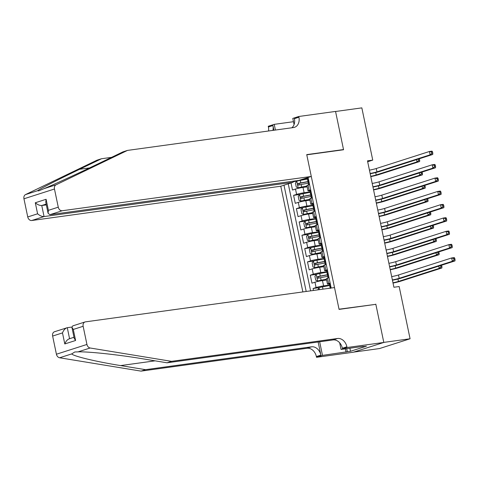 <?xml version="1.0" encoding="UTF-8"?>
<svg xmlns="http://www.w3.org/2000/svg" width="479" height="479" viewBox="0 0 479 479"><rect width="100%" height="100%" fill="white"/><g stroke="black" fill="none" stroke-linecap="round" stroke-linejoin="round"><path stroke-width="0.72" d="M292.891 181.23L293.106 182.271L280.778 186.223L302.86 291.927M353.67 352.113L379.554 348.55L410.072 338.773L399.157 286.538L393.906 287.262L367.495 160.836L372.746 160.112L361.837 107.877L335.563 111.493L343.557 149.753L306.776 154.819L339.03 309.195L374.68 304.488M292.998 181.733L296.818 181.212A3.616 0.305 -11.8 0 1 300.261 180.385L307.368 179.038M291.016 182.942L292.489 190.019L295.501 189.055A5.461 0.467 168.2 0 1 303.003 187.421L307.165 186.846M310.063 191.923L304.117 192.744A5.461 0.467 168.2 0 0 296.615 194.378L293.603 195.342L299.597 194.516A3.616 0.305 -11.8 0 1 303.045 193.696L310.152 192.348M293.603 195.342L295.274 203.33L298.285 202.366A5.461 0.467 168.2 0 1 305.788 200.725L309.943 200.156M312.727 213.46L308.566 214.035A5.461 0.467 168.2 0 0 301.063 215.67L298.052 216.634L296.387 208.652L302.375 207.826A3.616 0.305 -11.8 0 1 305.824 207L312.931 205.653M315.505 226.771L311.344 227.345A5.461 0.467 168.2 0 0 303.842 228.98L300.83 229.944L299.165 221.957L305.159 221.136M318.284 240.081L314.128 240.65A5.461 0.467 168.2 0 0 306.626 242.284L303.614 243.254L301.944 235.267L307.937 234.441A3.616 0.305 -11.8 0 1 311.386 233.614L318.493 232.273M321.068 253.385L316.906 253.96A5.461 0.467 168.2 0 0 309.404 255.594L306.392 256.558L304.728 248.577L310.715 247.751A3.616 0.305 -11.8 0 1 314.164 246.924L321.271 245.577M323.846 266.695L319.685 267.27A5.461 0.467 168.2 0 0 312.182 268.905L309.171 269.869L307.506 261.881L313.5 261.055A3.616 0.305 -11.8 0 1 316.942 260.235L324.049 258.888M326.624 280.005L322.469 280.574A5.461 0.467 168.2 0 0 314.966 282.209L311.955 283.173L310.284 275.191L316.278 274.365A3.616 0.305 -11.8 0 1 319.727 273.539L326.834 272.198M330.133 283.029L328.612 283.52A5.461 0.467 -11.8 0 0 327.474 284.053A5.461 0.467 -11.8 0 0 329.516 283.999L330.306 283.885M327.349 269.725L325.834 270.21A5.461 0.467 -11.8 0 0 324.696 270.749A5.461 0.467 -11.8 0 0 326.738 270.689L327.528 270.581M324.57 256.415L323.05 256.9A5.461 0.467 -11.8 0 0 321.912 257.439A5.461 0.467 -11.8 0 0 323.954 257.379L324.75 257.271M321.792 243.11L320.271 243.595A5.461 0.467 -11.8 0 0 319.134 244.128A5.461 0.467 -11.8 0 0 321.175 244.074L321.966 243.961M319.008 229.8L317.493 230.285A5.461 0.467 -11.8 0 0 316.356 230.824A5.461 0.467 -11.8 0 0 318.397 230.764L319.188 230.656M316.23 216.49L314.709 216.975A5.461 0.467 -11.8 0 0 313.571 217.514A5.461 0.467 -11.8 0 0 315.613 217.454L316.409 217.346M313.452 203.186L311.931 203.671A5.461 0.467 -11.8 0 0 310.793 204.21A5.461 0.467 -11.8 0 0 312.835 204.15L313.625 204.036M331.175 288.029L308.081 177.475M283.993 185.193L306.195 291.466M329.522 285.083L323.576 285.897L322.469 280.574M326.744 271.773L320.798 272.593L319.685 267.27M323.966 258.462L318.02 259.283L316.906 253.96M321.181 245.158L315.236 245.972L314.128 240.65M318.403 231.848L312.458 232.668L311.344 227.345M315.625 218.538L309.679 219.358L308.566 214.035M312.841 205.234L306.895 206.048L305.788 200.725M310.667 189.876L309.153 190.361A5.461 0.467 168.2 0 0 308.015 190.899A5.461 0.467 168.2 0 0 310.057 190.84L310.847 190.732M288.25 183.828L310.608 290.855M323.576 285.897A5.461 0.467 -11.8 0 0 316.074 287.532L313.068 288.502L313.476 290.466M310.284 275.191L313.296 274.228A5.461 0.467 -11.8 0 1 320.798 272.593M307.506 261.881L310.518 260.917A5.461 0.467 -11.8 0 1 318.02 259.283M304.728 248.577L307.734 247.613A5.461 0.467 -11.8 0 1 315.236 245.972M301.944 235.267L304.955 234.303A5.461 0.467 -11.8 0 1 312.458 232.668M299.165 221.957L302.177 220.993A5.461 0.467 -11.8 0 1 309.679 219.358M296.387 208.652L299.393 207.688A5.461 0.467 -11.8 0 1 306.895 206.048M309.56 184.553L308.039 185.038A5.461 0.467 168.2 0 0 306.901 185.577L308.015 190.899M312.338 197.863L310.817 198.348A5.461 0.467 168.2 0 0 309.679 198.887L310.793 204.21M315.116 211.167L313.601 211.652A5.461 0.467 168.2 0 0 312.458 212.191L313.571 217.514M317.9 224.477L316.38 224.962A5.461 0.467 168.2 0 0 315.242 225.501L316.356 230.824M320.679 237.782L319.158 238.273A5.461 0.467 168.2 0 0 318.02 238.805L319.134 244.128M323.457 251.092L321.942 251.577A5.461 0.467 168.2 0 0 320.798 252.116L321.912 257.439M326.241 264.402L324.72 264.887A5.461 0.467 168.2 0 0 323.582 265.426L324.696 270.749M329.019 277.706L327.498 278.197A5.461 0.467 168.2 0 0 326.361 278.73L327.474 284.053M307.284 178.613L302.435 179.284M375.805 304.129L383.799 342.389L410.072 338.773M367.68 161.734L372.746 160.112M313.068 288.502L319.056 287.675M308.141 177.781L307.871 177.667A3.616 0.305 168.2 0 0 307.159 178.008L307.686 180.541A3.616 0.305 168.2 0 0 308.021 180.595L308.266 180.595M309.5 184.289L309.26 184.319A3.616 0.305 168.2 0 0 308.548 184.666A3.616 0.305 168.2 0 0 308.883 184.72L309.033 184.72M308.548 184.666L308.015 182.134A3.616 0.305 -11.8 0 1 308.242 181.972L307.907 180.373A3.616 0.305 168.2 0 0 307.686 180.541M369.441 170.147A6.82 0.581 168.2 0 0 376.255 168.524L429.412 151.496L432.04 151.13L432.531 151.897L431.477 152.041L431.759 153.37L432.806 153.226L432.531 151.897M370.135 173.476A6.82 0.581 168.2 0 0 376.949 171.853L430.106 154.819L429.412 151.496L431.477 152.041M431.759 153.37L430.106 154.819L432.735 154.46L379.578 171.488A10.233 0.868 -11.8 0 1 370.195 173.763M432.735 154.46L432.806 153.226M296.818 181.206L295.447 183.068L296.279 187.061L298.207 187.864A3.616 0.305 -11.8 0 1 301.65 187.038L306.997 186.026M298.207 187.864L307.027 186.181M308.47 181.457L300.794 182.912A3.616 0.305 168.2 0 0 298.094 183.523C297.399 184.277 297.507 184.81 298.429 185.116A3.616 0.305 -11.8 0 1 301.123 184.511L308.231 183.164M299.938 184.912C298.836 184.631 298.728 184.098 299.609 183.313L308.446 181.619M370.728 176.332A6.82 0.581 168.2 0 0 376.213 174.967L416.999 161.896L416.532 159.651M419.424 158.974L418.377 159.118L418.652 160.447L419.706 160.303L419.293 158.765M418.652 160.447L416.999 161.896L419.628 161.537L378.841 174.601A10.233 0.868 -11.8 0 1 370.788 176.613M419.628 161.537L419.706 160.303M280.778 186.223L31.734 220.514A4.095 3.161 -107.8 0 1 27.746 216.957L23.95 198.791A4.095 3.161 -107.8 0 1 25.537 194.582L96.968 160.19L101.482 158.747L79.58 169.291C58.426 179.439 38.607 189.558 37.607 190.72L38.631 190.905L43.984 188.672C53.397 184.816 80.352 172.416 101.063 162.405L122.965 151.861L127.48 150.412L293.513 127.552A9.55 7.383 72.2 0 0 294.483 127.33A9.55 7.383 72.2 0 0 298.926 117.223L298.77 116.493L335.551 111.427L343.515 149.556L306.734 154.621L311.296 176.446L62.246 210.736L49.918 214.688L298.962 180.397L311.296 176.446M342.389 149.915L343.515 149.556M111.547 157.357L101.482 158.747M27.746 216.957L37.602 213.796L35.296 202.755L46.098 199.288L48.403 210.335L58.264 207.179L54.468 189.013L23.95 198.791M43.984 188.672L56.055 184.804L127.48 150.412M294.076 124.546L292.789 118.409L298.77 116.493M268.545 130.989A9.55 7.383 72.2 0 0 268.408 127.001L268.252 126.27L274.233 124.354L275.419 130.043M293.477 121.702L274.233 124.354M293.106 182.271L44.062 216.562L31.734 220.514M272.898 130.39A9.55 7.383 72.2 0 0 272.922 125.552L273.904 130.252M56.055 184.804A4.095 3.161 72.2 0 0 54.468 189.013M58.264 207.179A4.095 3.161 72.2 0 0 62.246 210.736M291.819 127.785A9.55 7.383 72.2 0 0 294.405 118.672L298.926 117.223M46.331 204.886L41.757 205.515L44.062 216.562C41.948 216.622 39.799 215.7 37.602 213.796M35.296 202.755C37.488 204.653 39.643 205.575 41.757 205.515L46.164 204.102M46.098 199.288L45.768 202.216L48.08 213.257L49.918 214.688M48.403 210.335L48.08 213.257M171.548 361.346L167.033 362.795L142.071 358.699C118.433 354.717 88.22 351.49 78.077 351.861L74.79 351.987L71.7 353.909C73.425 356.226 96.513 361.741 120.588 365.585L145.55 369.674L311.578 346.814A9.55 7.383 -107.8 0 1 320.882 355.119L316.368 356.568L316.517 357.298L353.298 352.233L383.811 342.455L375.847 304.327L339.072 309.392L334.51 287.568L85.466 321.858A4.095 3.161 72.2 0 0 85.046 321.954A4.095 3.161 72.2 0 0 83.142 326.283L86.938 344.449A4.095 3.161 72.2 0 0 90.148 347.999L171.548 361.346L337.581 338.485A9.55 7.383 -107.8 0 1 346.88 346.79L347.036 347.52L383.811 342.455M71.874 327.055L67.276 327.684L69.575 338.695M145.55 369.674L141.03 371.123L307.063 348.263A9.55 7.383 -107.8 0 1 316.368 356.568M346.88 346.79L342.365 348.233A9.55 7.383 -107.8 0 0 333.067 339.934L167.033 362.795M83.142 326.283L73.287 329.444L75.598 340.491L64.791 343.952L62.486 332.905L52.63 336.06L56.42 354.226L86.938 344.449M71.7 353.909L59.63 357.771L141.03 371.123M347.036 347.52L341.054 349.436L363.226 346.383M349.868 348.221L350.508 351.281L366.429 346.185L363.274 346.616M350.508 351.281L322.499 355.382L316.517 357.298M341.054 349.436L339.665 342.772M318.14 341.988L320.882 355.119M319.655 341.778L322.499 355.382M59.63 357.771A4.095 3.161 -107.8 0 1 56.42 354.226M52.63 336.06A4.095 3.161 -107.8 0 1 54.534 331.731L67.276 327.684C65.27 328.253 63.671 329.989 62.486 332.905M346.036 352.137L345.347 348.844M346.718 348.658L347.353 351.718M73.287 329.444L71.91 327.325L72.742 325.894L85.046 321.954M75.598 340.491L74.215 338.372L71.91 327.325M64.791 343.952C65.982 341.036 67.581 339.3 69.587 338.731M310.925 191.091L310.649 190.977A3.616 0.305 168.2 0 0 309.937 191.319L310.464 193.845A3.616 0.305 168.2 0 0 310.799 193.905L311.051 193.899M312.284 197.593L312.039 197.629A3.616 0.305 168.2 0 0 311.326 197.971A3.616 0.305 168.2 0 0 311.661 198.031L311.811 198.031M311.326 197.971L310.799 195.444A3.616 0.305 -11.8 0 1 311.021 195.282L310.691 193.684A3.616 0.305 168.2 0 0 310.464 193.845M372.219 183.457A6.82 0.581 168.2 0 0 379.033 181.834L432.19 164.8L434.818 164.441L435.309 165.201L434.261 165.345L434.537 166.68L435.591 166.536L435.309 165.201M372.913 186.78A6.82 0.581 168.2 0 0 379.727 185.157L432.884 168.129L432.19 164.8L434.261 165.345M434.537 166.68L432.884 168.129L435.513 167.764L382.356 184.798A10.233 0.868 -11.8 0 1 372.973 187.073M435.513 167.764L435.591 166.536M313.703 204.395L313.428 204.282A3.616 0.305 168.2 0 0 312.715 204.629L313.242 207.156A3.616 0.305 168.2 0 0 313.583 207.215L313.829 207.209M315.062 210.904L314.823 210.94A3.616 0.305 168.2 0 0 314.104 211.281A3.616 0.305 168.2 0 0 314.44 211.341L314.595 211.335M314.104 211.281L313.577 208.754A3.616 0.305 -11.8 0 1 313.805 208.587L313.47 206.994A3.616 0.305 168.2 0 0 313.242 207.156M374.997 196.761A6.82 0.581 168.2 0 0 381.817 195.139L434.974 178.11L437.596 177.745L438.093 178.511L437.04 178.655L437.315 179.984L438.369 179.841L438.093 178.511M375.692 200.09A6.82 0.581 168.2 0 0 382.511 198.468L435.668 181.439L434.974 178.11L437.04 178.655M437.315 179.984L435.668 181.439L438.291 181.074L385.134 198.102A10.233 0.868 -11.8 0 1 375.752 200.378M438.291 181.074L438.369 179.841M316.481 217.706L316.212 217.592A3.616 0.305 168.2 0 0 315.499 217.933L316.026 220.466A3.616 0.305 168.2 0 0 316.362 220.52L316.607 220.52M317.84 224.214L317.601 224.244A3.616 0.305 168.2 0 0 316.888 224.591A3.616 0.305 168.2 0 0 317.224 224.645L317.373 224.645M316.888 224.591L316.356 222.058A3.616 0.305 -11.8 0 1 316.583 221.897L316.248 220.298A3.616 0.305 168.2 0 0 316.026 220.466M377.781 210.071A6.82 0.581 168.2 0 0 384.595 208.449L437.752 191.42L440.381 191.055L440.872 191.822L439.818 191.965L440.099 193.294L441.147 193.151L440.872 191.822M378.476 213.4A6.82 0.581 168.2 0 0 385.29 211.778L438.447 194.743L437.752 191.42L439.818 191.965M440.099 193.294L438.447 194.743L441.075 194.384L387.918 211.413A10.233 0.868 -11.8 0 1 378.536 213.688M441.075 194.384L441.147 193.151M319.265 231.016L318.99 230.902A3.616 0.305 168.2 0 0 318.278 231.243L318.804 233.77A3.616 0.305 168.2 0 0 319.14 233.83L319.391 233.824M320.625 237.518L320.379 237.554A3.616 0.305 168.2 0 0 319.667 237.895A3.616 0.305 168.2 0 0 320.002 237.955L320.152 237.949M319.667 237.895L319.14 235.369A3.616 0.305 -11.8 0 1 319.361 235.207L319.032 233.608A3.616 0.305 168.2 0 0 318.804 233.77M380.56 223.382A6.82 0.581 168.2 0 0 387.373 221.759L440.53 204.725L443.159 204.365L443.65 205.126L442.602 205.269L442.877 206.605L443.931 206.455L443.65 205.126M381.254 226.705A6.82 0.581 168.2 0 0 388.068 225.082L441.225 208.054L440.53 204.725L442.602 205.269M442.877 206.605L441.225 208.054L443.853 207.688L390.696 224.723A10.233 0.868 -11.8 0 1 381.314 226.998M443.853 207.688L443.931 206.455M299.597 194.516L298.225 196.378L299.058 200.366L300.986 201.168A3.616 0.305 -11.8 0 1 304.434 200.348L309.775 199.336M300.986 201.168L309.805 199.486M311.254 194.767L303.572 196.222A3.616 0.305 168.2 0 0 300.872 196.827C300.177 197.588 300.291 198.12 301.207 198.426A3.616 0.305 -11.8 0 1 303.908 197.821L311.015 196.474M302.722 198.216C301.62 197.935 301.507 197.402 302.387 196.624L311.224 194.929M373.512 189.636A6.82 0.581 168.2 0 0 378.997 188.271L419.784 175.206L419.311 172.955M422.209 172.278L421.155 172.428L421.43 173.757L422.484 173.614L422.071 172.075M421.43 173.757L419.784 175.206L422.406 174.847L381.625 187.912A10.233 0.868 -11.8 0 1 373.566 189.923M422.406 174.847L422.484 173.614M302.381 207.826L301.004 209.682L301.842 213.676L303.77 214.478A3.616 0.305 -11.8 0 1 307.213 213.652L312.553 212.646M303.77 214.478L312.583 212.796M314.032 208.072L306.35 209.527A3.616 0.305 168.2 0 0 303.656 210.137C302.956 210.898 303.069 211.431 303.985 211.736A3.616 0.305 -11.8 0 1 306.686 211.125L313.793 209.778M305.5 211.526C304.399 211.245 304.285 210.712 305.165 209.928L314.008 208.239M376.29 202.946A6.82 0.581 168.2 0 0 381.775 201.581L422.562 188.516L422.089 186.265M424.987 185.589L423.933 185.732L424.214 187.061L425.262 186.918L424.849 185.379M424.214 187.061L422.562 188.516L425.19 188.151L384.403 201.222A10.233 0.868 -11.8 0 1 376.35 203.228M425.19 188.151L425.262 186.918M315.709 218.963L308.602 220.31A3.616 0.305 -11.8 0 0 305.159 221.13L303.788 222.992L304.62 226.986L306.548 227.788A3.616 0.305 -11.8 0 1 309.991 226.962L315.338 225.95M306.548 227.788L315.368 226.1M316.811 221.382L309.135 222.837A3.616 0.305 168.2 0 0 306.434 223.448C305.74 224.202 305.847 224.735 306.77 225.04A3.616 0.305 -11.8 0 1 309.464 224.435L316.571 223.088M308.278 224.837C307.177 224.555 307.069 224.022 307.949 223.238L316.787 221.543M379.069 216.251A6.82 0.581 168.2 0 0 384.553 214.891L425.34 201.821L424.873 199.575M427.765 198.899L426.717 199.042L426.993 200.372L428.046 200.228L427.633 198.689M426.993 200.372L425.34 201.821L427.969 201.461L387.182 214.526A10.233 0.868 -11.8 0 1 379.129 216.538M427.969 201.461L428.046 200.228M307.937 234.441L306.566 236.303L307.398 240.29L309.326 241.093A3.616 0.305 -11.8 0 1 312.775 240.272L318.116 239.261M309.326 241.093L318.146 239.41M319.595 234.692L311.913 236.147A3.616 0.305 168.2 0 0 309.212 236.752C308.518 237.512 308.632 238.045 309.548 238.35A3.616 0.305 -11.8 0 1 312.248 237.74L319.355 236.398M311.063 238.141C309.961 237.859 309.847 237.327 310.727 236.542L319.565 234.854M381.853 229.561A6.82 0.581 168.2 0 0 387.337 228.196L428.124 215.131L427.651 212.88M430.549 212.203L429.495 212.353L429.771 213.682L430.825 213.538L430.411 211.999M429.771 213.682L428.124 215.131L430.747 214.772L389.966 227.836A10.233 0.868 -11.8 0 1 381.907 229.848M430.747 214.772L430.825 213.538M322.044 244.32L321.768 244.206A3.616 0.305 168.2 0 0 321.056 244.553L321.583 247.08A3.616 0.305 168.2 0 0 321.924 247.14L322.169 247.134M323.403 250.828L323.163 250.864A3.616 0.305 168.2 0 0 322.445 251.206A3.616 0.305 168.2 0 0 322.78 251.265L322.936 251.259M322.445 251.206L321.918 248.679A3.616 0.305 -11.8 0 1 322.145 248.511L321.81 246.919A3.616 0.305 168.2 0 0 321.583 247.08M383.338 236.686A6.82 0.581 168.2 0 0 390.157 235.063L443.315 218.035L445.937 217.67L446.434 218.436L445.38 218.58L445.656 219.909L446.709 219.765L446.434 218.436M384.032 240.015A6.82 0.581 168.2 0 0 390.852 238.392L444.009 221.358L443.315 218.035L445.38 218.58M445.656 219.909L444.009 221.358L446.632 220.999L393.475 238.027A10.233 0.868 -11.8 0 1 384.092 240.302M446.632 220.999L446.709 219.765M310.721 247.751L309.344 249.607L310.182 253.601L312.11 254.403A3.616 0.305 -11.8 0 1 315.553 253.577L320.894 252.565M312.11 254.403L320.924 252.72M322.373 247.996L314.691 249.451A3.616 0.305 168.2 0 0 311.997 250.062C311.296 250.822 311.41 251.355 312.326 251.661A3.616 0.305 -11.8 0 1 315.026 251.05L322.133 249.703M313.841 251.451C312.739 251.17 312.625 250.637 313.506 249.852L322.349 248.158M384.631 242.871A6.82 0.581 168.2 0 0 390.116 241.506L430.902 228.441L430.429 226.19M433.327 225.513L432.274 225.657L432.555 226.986L433.603 226.842L433.19 225.304M432.555 226.986L430.902 228.441L433.531 228.076L392.744 241.147A10.233 0.868 -11.8 0 1 384.691 243.152M433.531 228.076L433.603 226.842M324.822 257.63L324.552 257.516A3.616 0.305 168.2 0 0 323.84 257.858L324.367 260.384A3.616 0.305 168.2 0 0 324.702 260.444L324.948 260.438M326.181 264.139L325.942 264.168A3.616 0.305 168.2 0 0 325.229 264.51A3.616 0.305 168.2 0 0 325.564 264.57L325.714 264.57M325.229 264.51L324.696 261.983A3.616 0.305 -11.8 0 1 324.924 261.821L324.588 260.223A3.616 0.305 168.2 0 0 324.367 260.384M386.122 249.996A6.82 0.581 168.2 0 0 392.936 248.373L446.093 231.339L448.721 230.98L449.212 231.74L448.158 231.89L448.44 233.219L449.488 233.075L449.212 231.74M386.816 253.325A6.82 0.581 168.2 0 0 393.63 251.697L446.787 234.668L446.093 231.339L448.158 231.89M448.44 233.219L446.787 234.668L449.416 234.309L396.259 251.337A10.233 0.868 -11.8 0 1 386.876 253.613M449.416 234.309L449.488 233.075M313.5 261.055L312.128 262.917L312.961 266.911L314.889 267.713A3.616 0.305 -11.8 0 1 318.331 266.887L323.678 265.875M314.889 267.713L323.708 266.025M325.151 261.306L317.475 262.761A3.616 0.305 168.2 0 0 314.775 263.366C314.08 264.127 314.188 264.659 315.11 264.965A3.616 0.305 -11.8 0 1 317.805 264.36L324.912 263.013M316.619 264.755C315.517 264.48 315.41 263.947 316.29 263.163L325.127 261.468M387.409 256.175A6.82 0.581 168.2 0 0 392.894 254.816L433.681 241.745L433.214 239.5M436.106 238.823L435.058 238.967L435.333 240.296L436.387 240.153L435.974 238.614M435.333 240.296L433.681 241.745L436.309 241.386L395.522 254.451A10.233 0.868 -11.8 0 1 387.469 256.463M436.309 241.386L436.387 240.153M327.606 270.94L327.331 270.827A3.616 0.305 168.2 0 0 326.618 271.168L327.145 273.695A3.616 0.305 168.2 0 0 327.48 273.754L327.732 273.748M328.965 277.443L328.72 277.479A3.616 0.305 168.2 0 0 328.007 277.82A3.616 0.305 168.2 0 0 328.343 277.88L328.492 277.874M328.007 277.82L327.48 275.293A3.616 0.305 -11.8 0 1 327.702 275.132L327.373 273.533A3.616 0.305 168.2 0 0 327.145 273.695M388.9 263.306A6.82 0.581 168.2 0 0 395.714 261.678L448.871 244.649L451.499 244.29L451.99 245.05L450.943 245.194L451.218 246.529L452.272 246.38L451.99 245.05M389.595 266.629A6.82 0.581 168.2 0 0 396.408 265.007L449.565 247.978L448.871 244.649L450.943 245.194M451.218 246.529L449.565 247.978L452.194 247.613L399.037 264.647A10.233 0.868 -11.8 0 1 389.655 266.923M452.194 247.613L452.272 246.38M316.278 274.365L314.907 276.221L315.739 280.215L317.667 281.017A3.616 0.305 -11.8 0 1 321.116 280.197L326.456 279.185M317.667 281.017L326.486 279.335M327.935 274.617L320.253 276.072A3.616 0.305 168.2 0 0 317.553 276.676C316.859 277.437 316.972 277.97 317.888 278.275A3.616 0.305 -11.8 0 1 320.589 277.664L327.696 276.323M319.403 278.065C318.301 277.784 318.188 277.251 319.068 276.467L327.905 274.778M390.193 269.485A6.82 0.581 168.2 0 0 395.678 268.12L436.465 255.056L435.992 252.804M438.89 252.128L437.836 252.271L438.111 253.607L439.165 253.463L438.752 251.924M438.111 253.607L436.465 255.056L439.087 254.69L398.306 267.761A10.233 0.868 -11.8 0 1 390.247 269.773M439.087 254.69L439.165 253.463M330.384 284.245L330.109 284.131A3.616 0.305 168.2 0 0 329.396 284.472L329.923 287.005A3.616 0.305 168.2 0 0 330.265 287.059L330.51 287.059M330.486 288.436L330.151 286.843A3.616 0.305 168.2 0 0 329.923 287.005M391.678 276.611A6.82 0.581 168.2 0 0 398.498 274.988L451.655 257.959L454.278 257.594L454.775 258.361L453.721 258.504L453.996 259.834L455.05 259.69L454.775 258.361M392.373 279.94A6.82 0.581 168.2 0 0 399.193 278.317L452.35 261.283L451.655 257.959L453.721 258.504M453.996 259.834L452.35 261.283L454.972 260.923L401.815 277.952A10.233 0.868 -11.8 0 1 392.433 280.227M454.972 260.923L455.05 259.69M317.757 289.873L319.062 287.675A3.616 0.305 -11.8 0 1 322.505 286.849L329.612 285.502M330.714 287.921L327.492 288.532M392.972 282.796A6.82 0.581 168.2 0 0 398.456 281.43L439.243 268.366L438.77 266.114M441.668 265.438L440.614 265.582L440.896 266.911L441.943 266.767L441.53 265.228M440.896 266.911L439.243 268.366L441.872 268L401.085 281.065A10.233 0.868 -11.8 0 1 393.031 283.077M441.872 268L441.943 266.767M304.117 192.744L303.003 187.421M296.615 194.378L295.501 189.055M316.074 287.532L314.966 282.209M313.296 274.228L312.182 268.905M310.518 260.917L309.404 255.594M307.734 247.613L306.626 242.284M304.955 234.303L303.842 228.98M302.177 220.993L301.063 215.67M299.393 207.688L298.285 202.366M309.153 190.361L308.039 185.038M311.931 203.671L310.817 198.348M314.709 216.975L313.601 211.652M317.493 230.285L316.38 224.962M320.271 243.595L319.158 238.273M323.05 256.9L321.942 251.577M325.834 270.21L324.72 264.887M328.612 283.52L327.498 278.197M309.296 184.277L307.919 177.685M376.255 168.524L376.949 171.853M296.782 181.254L298.16 187.84M301.123 184.511L301.65 187.038M300.261 180.385L300.794 182.912M375.71 172.554L376.213 174.967M299.609 183.313L298.094 183.523M79.58 169.291L89.525 167.919M25.537 194.582L37.607 190.72M272.922 125.552L268.408 127.001M120.588 365.585L155.082 360.831M311.578 346.814L307.063 348.263M333.067 339.934L337.581 338.485M90.148 347.999L78.077 351.861M312.074 197.582L310.697 190.995M379.033 181.834L379.727 185.157M314.853 210.892L313.476 204.305M381.817 195.139L382.511 198.468M317.637 224.202L316.26 217.61M384.595 208.449L385.29 211.778M320.415 237.506L319.038 230.92M387.373 221.759L388.068 225.082M299.561 194.564L300.938 201.15M303.908 197.821L304.434 200.348M303.045 193.696L303.572 196.222M378.494 185.864L378.997 188.271M302.387 196.624L300.872 196.827M302.345 207.868L303.722 214.46M306.686 211.125L307.213 213.652M305.824 207L306.35 209.527M381.272 199.174L381.775 201.581M305.165 209.928L303.656 210.137M305.123 221.178L306.5 227.764M309.464 224.435L309.991 226.962M308.602 220.31L309.135 222.837M384.05 212.478L384.553 214.891M307.949 223.238L306.434 223.448M307.901 234.488L309.278 241.075M312.248 237.74L312.775 240.272M311.386 233.614L311.913 236.147M386.834 225.789L387.337 228.196M310.727 236.542L309.212 236.752M323.193 250.816L321.816 244.23M390.157 235.063L390.852 238.392M310.685 247.793L312.063 254.385M315.026 251.05L315.553 253.577M314.164 246.924L314.691 249.451M389.613 239.099L390.116 241.506M313.506 249.852L311.997 250.062M325.977 264.121L324.6 257.534M392.936 248.373L393.63 251.697M313.464 261.103L314.841 267.689M317.805 264.36L318.331 266.887M316.942 260.235L317.475 262.761M392.391 252.403L392.894 254.816M316.29 263.163L314.775 263.366M328.756 277.431L327.379 270.845M395.714 261.678L396.408 265.007M316.242 274.413L317.619 280.999M320.589 277.664L321.116 280.197M319.727 273.539L320.253 276.072M395.175 265.713L395.678 268.12M319.068 276.467L317.553 276.676M330.977 288.053L330.157 284.155M398.498 274.988L399.193 278.317M319.026 287.717L319.427 289.645M322.505 286.849L322.984 289.154M397.953 279.017L398.456 281.43M69.15 338.833L73.988 337.282"/></g></svg>
